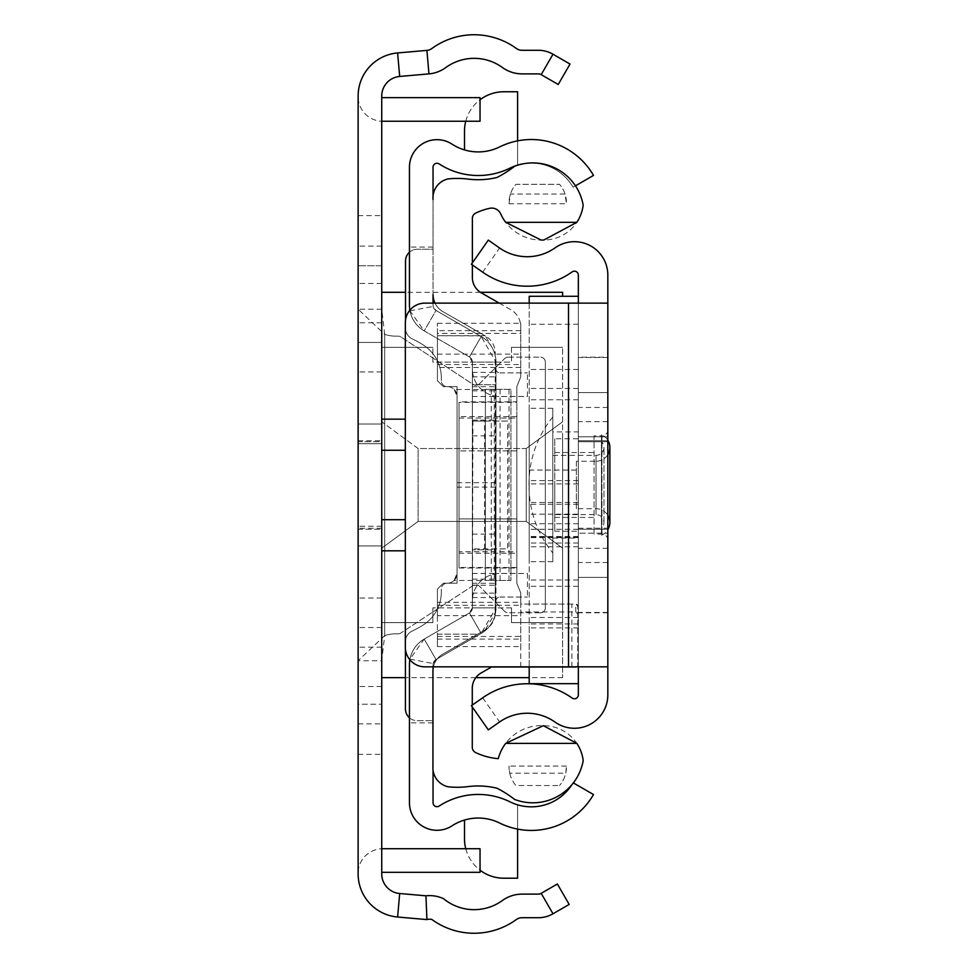 <?xml version="1.0" encoding="UTF-8"?>
<svg xmlns="http://www.w3.org/2000/svg" width="968" height="968" viewBox="0 0 968 968"><rect width="100%" height="100%" fill="white"/><g stroke="black" fill="none" stroke-linecap="round" stroke-linejoin="round"><path stroke-width="0.73" stroke-dasharray="4.84 3.63" d="M358.136 424.032L381.731 424.032L358.136 424.032L381.731 424.032L381.731 545.928L381.731 424.032L358.136 424.032L358.136 545.928L381.731 545.928L381.731 424.032L381.731 545.928L358.136 545.928L358.136 424.032L358.136 545.928L381.731 545.928L358.136 545.928L358.136 424.032M473.195 384.477A4.913 4.913 0 0 0 475.893 385.288A4.913 4.913 0 0 1 473.195 384.477L400.885 336.949L473.195 384.477M358.136 440.743L381.731 440.743L358.136 440.743L358.136 529.218L381.731 529.218L381.731 440.743L381.731 529.218L358.136 529.218L358.136 440.743M381.731 526.265L358.136 526.265L358.136 443.695L358.136 526.265L358.136 443.695L358.136 526.265L381.731 526.265L381.731 443.695L358.136 443.695L381.731 443.695L381.731 526.265M358.136 723.87L381.731 723.87L381.731 265.764L358.136 265.764L381.731 265.764L381.731 96.038A19.662 19.662 0 0 1 399.675 76.448L428.957 73.883A33.42 33.42 0 0 0 445.752 67.591A48.17 48.17 0 0 1 502.416 67.506A33.42 33.42 0 0 0 522.03 73.87L538.244 73.87A5.893 5.893 0 0 1 541.197 74.657L558.221 84.482L570.019 64.057L552.994 54.22A29.488 29.488 0 0 0 538.244 50.275L522.03 50.275A9.825 9.825 0 0 1 516.259 48.4A71.765 71.765 0 0 0 431.849 48.533A9.825 9.825 0 0 1 426.912 50.384L397.618 52.938A43.258 43.258 0 0 0 358.136 96.038L358.136 660.745L381.731 660.745L384.683 635.601A35.199 35.199 0 0 1 395.731 633.822L398.187 633.822A4.913 4.913 0 0 0 400.885 633.011A4.913 4.913 0 0 1 398.187 633.822L395.731 633.822A35.199 35.199 0 0 0 384.683 635.601L358.136 660.745L358.136 704.208L381.731 704.208L358.136 704.208L358.136 873.935A43.258 43.258 0 0 0 397.618 917.023L426.912 919.588A9.825 9.825 0 0 1 431.849 919.467A71.765 71.765 0 0 0 516.259 919.6A9.825 9.825 0 0 1 522.03 917.725L538.244 917.725A29.488 29.488 0 0 0 552.994 913.78L569.172 904.439L557.374 884.002L541.197 893.343L552.994 913.78M381.731 309.216L358.136 309.216L384.683 334.371A35.199 35.199 0 0 0 395.731 336.15L398.187 336.15A4.913 4.913 0 0 1 400.885 336.949A4.913 4.913 0 0 0 398.187 336.15L395.731 336.15A35.199 35.199 0 0 1 384.683 334.371L381.731 309.216M381.731 424.032L381.731 545.928L381.731 424.032M381.731 441.723L381.731 528.238L381.731 441.723L381.731 528.238L381.731 441.723L381.731 528.238L381.731 441.723L381.731 528.238L381.731 441.723L358.136 441.723L358.136 528.238L358.136 441.723L358.136 528.238L358.136 441.723L358.136 528.238L358.136 441.723L358.136 528.238L358.136 441.723L381.731 441.723M381.731 342.442L381.731 686.506L381.731 283.455L381.731 686.506L381.731 283.455L381.731 686.506L381.731 283.455L381.731 342.442L358.136 342.442L358.136 283.455L358.136 686.506L358.136 283.455L358.136 686.506L358.136 283.455L358.136 686.506L358.136 283.455L358.136 342.442L381.731 342.442M381.731 848.73L381.731 754.338L381.731 848.73A24.575 24.575 0 0 0 358.136 873.293L358.136 754.338L358.136 873.293A24.575 24.575 0 0 1 382.711 848.718L480.043 848.718L480.043 872.313L382.711 872.313A0.98 0.98 0 0 0 381.731 873.293M381.731 121.23L381.731 215.622L381.731 121.23A24.575 24.575 0 0 1 358.136 96.667L358.136 215.622L358.136 96.667A24.575 24.575 0 0 0 382.711 121.254L480.043 121.254L480.043 97.659L382.711 97.659A0.98 0.98 0 0 1 381.731 96.667M381.731 440.743L381.731 529.218L381.731 440.743M381.731 723.87L381.731 873.935A19.662 19.662 0 0 0 399.675 893.512L425.944 895.811A33.42 33.42 0 0 1 443.453 898.631A48.17 48.17 0 0 0 502.416 900.494A33.42 33.42 0 0 1 522.03 894.13L538.244 894.13A5.893 5.893 0 0 0 541.197 893.343M381.731 528.238L358.136 528.238L381.731 528.238M381.731 686.506L358.136 686.506L381.731 686.506M381.731 627.53L358.136 627.53L381.731 627.53M381.731 283.455L358.136 283.455L381.731 283.455M473.195 585.483L400.885 633.011L473.195 585.483A4.913 4.913 0 0 1 479.366 586.124A4.913 4.913 0 0 0 473.195 585.483M504.594 611.34L479.366 586.124L504.594 611.34A4.913 4.913 0 0 0 508.067 612.78A4.913 4.913 0 0 1 504.594 611.34M540.434 612.78L508.067 612.78L540.434 612.78A4.913 4.913 0 0 0 545.347 607.868A4.913 4.913 0 0 1 540.434 612.78M545.347 362.105L545.347 607.868L545.347 362.105A4.913 4.913 0 0 0 540.434 357.18A4.913 4.913 0 0 1 545.347 362.105M508.067 357.18L540.434 357.18L508.067 357.18A4.913 4.913 0 0 0 504.594 358.62A4.913 4.913 0 0 1 508.067 357.18M479.366 383.848L504.594 358.62L479.366 383.848A4.913 4.913 0 0 1 475.893 385.288A4.913 4.913 0 0 0 479.366 383.848M358.136 215.622L381.731 215.622L358.136 215.622M358.136 754.338L381.731 754.338L358.136 754.338M381.731 437.221L381.731 519.707L381.731 437.221M562.614 437.221L562.614 677.66L562.614 437.221M381.731 370.95L381.731 292.3L381.731 370.95M562.614 296.281L562.614 292.3M381.731 599.023L381.731 519.707L381.731 599.023M381.731 347.355L432.853 347.355L381.731 347.355L381.731 421.794L381.731 347.355M511.491 607.868L511.491 622.605L562.614 622.605L562.614 548.166L526.241 521.437L418.103 521.437L381.731 548.166L418.103 521.437L526.241 521.437L562.614 548.166L562.614 622.605L511.491 622.605L511.491 607.868L432.853 607.868L511.491 607.868M432.853 607.868L432.853 622.605L381.731 622.605L381.731 548.166L381.731 622.605L432.853 622.605L432.853 607.868M562.614 548.166L562.614 421.794L526.241 448.523L418.103 448.523L381.731 421.794L381.731 548.166L381.731 421.794L418.103 448.523L418.103 521.437L418.103 448.523L526.241 448.523L526.241 521.437L526.241 448.523L562.614 421.794L562.614 347.355L562.614 548.166M511.491 347.355L562.614 347.355L511.491 347.355L511.491 362.105L432.853 362.105L432.853 347.355L432.853 362.105L511.491 362.105L511.491 347.355M607.831 429.925L607.831 540.035L607.831 429.925A5.893 5.893 0 0 1 601.939 435.83L601.939 534.13L601.939 435.83L594.074 435.83L594.074 534.13L594.074 435.83M607.831 540.035A5.893 5.893 0 0 0 601.939 534.13L594.074 534.13M554.749 484.98L554.749 517.42L554.749 484.98M554.749 438.782L554.749 531.19L554.749 438.782L578.344 438.782L578.344 531.19L578.344 438.782M554.749 531.19L578.344 531.19M578.344 577.388L607.831 577.388L578.344 577.388L578.344 436.81L578.344 577.388L578.344 533.15L578.344 577.388L607.831 577.388L607.831 392.572L607.831 577.388L607.831 392.572L607.831 436.81L607.831 392.572L578.344 392.572L578.344 577.388L578.344 392.572L607.831 392.572L578.344 392.572L578.344 533.15L578.344 392.572M578.344 441.723L578.344 528.238L578.344 441.723L578.344 528.238L578.344 441.723L578.344 528.238L578.344 441.723L607.831 441.723L607.831 528.238L607.831 441.723L607.831 528.238L607.831 441.723L607.831 528.238L607.831 441.723L578.344 441.723L607.831 441.723M578.344 528.238L607.831 528.238M607.831 440.743L607.831 529.218L607.831 440.743L607.831 529.218L607.831 440.743L578.344 440.743L578.344 529.218L578.344 440.743L578.344 529.218L578.344 440.743L578.344 529.218L578.344 440.743L607.831 440.743M607.831 436.81L578.344 436.81L607.831 436.81L578.344 436.81L607.831 436.81L578.344 436.81L607.831 436.81L607.831 533.15L578.344 533.15L607.831 533.15M607.831 357.18L607.831 666.843L578.344 666.843L607.831 666.843L607.831 694.855A33.42 33.42 0 0 1 555.087 722.116A48.17 48.17 0 0 0 499.597 721.959L488.32 729.86L471.404 705.696L482.681 697.807A77.658 77.658 0 0 1 572.136 698.061A3.933 3.933 0 0 0 578.344 694.855L578.344 666.843L568.519 666.843L568.519 303.117L578.344 303.117L578.344 666.843L578.344 275.106A3.933 3.933 0 0 0 572.136 271.899A77.658 77.658 0 0 1 482.681 272.165L471.404 264.264L488.32 240.112L499.597 248.002A48.17 48.17 0 0 0 555.087 247.844A33.42 33.42 0 0 1 607.831 275.106L607.831 357.18L578.344 357.18M607.831 303.117L578.344 303.117L607.831 303.117M568.519 303.117L424.988 303.117A19.662 19.662 0 0 0 405.326 322.78L405.326 647.193A19.662 19.662 0 0 0 424.988 666.843L568.519 666.843M607.831 612.78L578.344 612.78M578.344 529.218L607.831 529.218L578.344 529.218M529.193 561.634L529.193 408.302L529.193 561.634M552.788 561.634L552.788 408.302L552.788 561.634M578.344 470.049L578.344 683.662L578.344 296.281L578.344 483.903L578.344 470.049L529.193 470.049L529.193 667M578.344 504.292L529.193 504.292M529.193 303.117L529.193 470.049M578.344 369.498L529.193 369.498M578.344 431.909L578.344 538.063L578.344 431.897L552.788 431.897L552.788 538.063L552.788 431.909M578.344 623.949L529.193 623.949L529.193 296.293M529.193 683.662L529.193 623.949M578.344 627.881L529.193 627.881M578.344 324.256L529.193 324.256M578.344 399.76L529.193 399.76M578.344 502.465L529.193 502.465M578.344 480.6L529.193 480.6M578.344 536.925L529.193 536.925M578.344 586.293L529.193 586.293M578.344 617.475L529.193 617.475M578.344 536.514L529.193 536.514M578.344 543.024L529.193 543.024M552.788 514.601L552.788 455.371L596.034 455.371L596.034 514.601L596.034 455.371A7.925 7.925 0 0 0 601.467 441.674L601.467 528.286A7.925 7.925 0 0 0 596.034 514.601L552.788 514.601L552.788 455.371M601.467 434.729L601.467 535.231L601.467 434.729A13.818 13.818 0 0 1 607.831 440.234M607.831 454.645A13.818 13.818 0 0 1 596.034 461.264L596.034 508.696L596.034 461.264L576.384 461.264L576.384 508.696L596.034 508.696A13.818 13.818 0 0 1 607.831 515.315M601.467 535.231A13.818 13.818 0 0 0 607.831 529.726M552.788 417.026A105.609 105.609 0 0 0 529.036 484.98A105.609 105.609 0 0 0 552.788 552.934L552.788 417.026L552.788 552.934M576.384 508.696L576.384 461.264M601.467 528.286L601.467 441.674M495.967 396.227L495.967 435.83L495.967 396.227A27.527 27.527 0 0 1 472.372 368.977L472.372 435.83L472.372 368.977A27.527 27.527 0 0 0 499.899 396.505A27.527 27.527 0 0 1 495.967 396.227M495.967 384.707L495.967 585.253L495.967 384.707L495.967 585.253L495.967 384.707L495.967 585.253L495.967 384.707L495.967 585.253L495.967 384.707L472.372 384.707L472.372 585.253L472.372 384.707L472.372 585.253L472.372 384.707L472.372 585.253L472.372 384.707L472.372 585.253L472.372 384.707L495.967 384.707M484.593 548.88L484.593 421.08L472.372 421.08L495.967 421.08L495.967 362.105L495.967 607.868L481.217 633.411L435.999 659.51L433.156 663.528A5.893 5.893 0 0 0 433.047 664.617A5.893 5.893 0 0 1 435.999 659.51L481.217 633.411A29.488 29.488 0 0 0 495.967 607.868L495.967 362.105A29.488 29.488 0 0 0 481.217 336.561L495.967 362.105L472.372 362.105L472.372 420.1L495.967 420.1L472.372 420.1L472.372 548.88L507.668 548.88L507.668 421.08L496.003 421.08L495.967 548.88L507.668 548.88M472.372 573.455L495.967 573.455L495.967 549.86L472.372 549.86L495.967 549.86L496.003 421.08L472.928 421.08L472.372 607.868A5.893 5.893 0 0 1 469.419 612.974L424.202 639.086A29.488 29.488 0 0 0 409.452 664.617L409.452 802.762A27.527 27.527 0 0 0 451.995 825.837A48.17 48.17 0 0 1 499.585 823.018A71.765 71.765 0 0 0 593.505 794.546L573.068 782.749L593.505 794.546A71.765 71.765 0 0 1 499.585 823.018A71.765 71.765 0 0 0 593.505 794.546L573.346 782.906M495.967 573.455L495.967 362.105A29.488 29.488 0 0 0 481.217 336.561L435.999 310.45L481.217 336.561A29.488 29.488 0 0 1 495.967 362.105M495.967 573.734L495.967 534.13L495.967 573.734A27.527 27.527 0 0 0 472.372 600.983L472.372 534.13L472.372 600.983A27.527 27.527 0 0 1 499.899 573.455A27.527 27.527 0 0 0 495.967 573.734M495.967 607.868A29.488 29.488 0 0 1 481.217 633.411A29.488 29.488 0 0 0 495.967 607.868L472.372 607.868L469.419 612.974L424.202 639.086L469.419 612.974A5.893 5.893 0 0 0 472.372 607.868L472.372 362.105L472.372 607.868A5.893 5.893 0 0 1 469.419 612.974L424.202 639.086A29.488 29.488 0 0 0 409.452 664.617A29.488 29.488 0 0 1 424.202 639.086L409.972 659.135A29.488 29.488 0 0 0 409.863 659.74M472.372 607.868L472.372 362.105A5.893 5.893 0 0 0 469.419 356.986L472.372 362.105A5.893 5.893 0 0 0 469.419 356.986L424.202 330.887L469.419 356.986A5.893 5.893 0 0 1 472.372 362.105M409.863 310.22A29.488 29.488 0 0 0 409.972 310.825L424.202 330.887A29.488 29.488 0 0 1 409.452 305.344L409.452 247.082L409.452 305.344A29.488 29.488 0 0 0 424.202 330.887L469.419 356.986L481.217 336.561L469.419 356.986L481.217 336.561L435.999 310.45A5.893 5.893 0 0 1 433.047 305.344A5.893 5.893 0 0 0 433.156 306.445L435.999 310.45L481.217 336.561L469.419 356.986L424.202 330.887L435.999 310.45A5.893 5.893 0 0 1 433.047 305.344L433.047 247.082L433.047 305.344A5.893 5.893 0 0 0 435.999 310.45L424.202 330.887A29.488 29.488 0 0 1 409.452 305.344L409.452 167.198A27.527 27.527 0 0 1 451.995 144.123A48.17 48.17 0 0 0 499.585 146.942A48.17 48.17 0 0 1 464.507 149.919A48.17 48.17 0 0 0 499.585 146.942A71.765 71.765 0 0 1 517.59 140.868A71.765 71.765 0 0 0 499.585 146.942A71.765 71.765 0 0 1 593.505 175.414A71.765 71.765 0 0 0 517.59 140.868L517.59 165.129L517.59 140.868A71.765 71.765 0 0 1 593.505 175.414L573.068 187.211A48.17 48.17 0 0 0 517.59 165.129A48.17 48.17 0 0 1 573.068 187.211L575.464 185.832M409.972 659.135L433.156 663.528M409.972 310.825L433.156 306.445M571.846 784.758A48.17 48.17 0 0 0 573.068 782.749A48.17 48.17 0 0 1 510.027 801.855A71.765 71.765 0 0 0 439.121 806.066A3.933 3.933 0 0 1 433.047 802.762L433.047 664.617A5.893 5.893 0 0 1 435.999 659.51L424.202 639.086L435.999 659.51L424.202 639.086L435.999 659.51L481.217 633.411L469.419 612.974L481.217 633.411L469.419 612.974L481.217 633.411L435.999 659.51A5.893 5.893 0 0 0 433.047 664.617L433.047 666.843M433.047 669.19L433.047 770.238M523.325 163.798A48.17 48.17 0 0 1 573.068 187.211A48.17 48.17 0 0 0 510.027 168.105A71.765 71.765 0 0 1 439.121 163.894A3.933 3.933 0 0 0 433.047 167.198L433.047 303.117M433.047 196.044L433.047 249.236L417.317 249.236L433.047 249.236L433.047 294.587A19.662 19.662 0 0 0 442.933 311.648L485.319 335.92L437.415 335.739L437.415 380.702L443.308 386.607L457.065 386.607L457.065 583.22L457.065 386.607L457.065 583.22L457.065 386.607L443.308 386.607L437.415 380.702L437.415 323.264L437.415 335.739L485.004 335.739L480.902 333.391L437.415 333.391M499.585 823.018A48.17 48.17 0 0 0 464.507 820.053A48.17 48.17 0 0 1 499.585 823.018M517.59 804.832A48.17 48.17 0 0 0 573.068 782.749A48.17 48.17 0 0 1 517.59 804.832L517.59 829.092L517.59 804.832M433.047 722.878L409.452 722.878L433.047 722.878M472.372 386.68L495.967 386.68L472.372 386.68M472.372 583.293L495.967 583.293L472.372 583.293M433.047 247.082L409.452 247.082L433.047 247.082M484.593 421.08L507.668 421.08M465.753 121.254A39.325 39.325 0 0 1 480.043 99.764M517.59 140.868L517.59 91.754L503.832 91.754A39.325 39.325 0 0 0 464.507 131.079L464.507 149.919M517.59 829.092L517.59 878.206L503.832 878.206A39.325 39.325 0 0 1 464.507 838.881L464.507 820.053M465.753 848.718A39.325 39.325 0 0 0 480.043 870.196M472.372 585.253L495.967 585.253L472.372 585.253M472.372 435.83L495.967 435.83L472.372 435.83M472.372 534.13L495.967 534.13L472.372 534.13M495.967 368.977A3.933 3.933 0 0 0 499.899 372.91A3.933 3.933 0 0 1 495.967 368.977M499.899 372.91L527.427 372.91L499.899 372.91M527.427 396.505L527.427 372.91L527.427 396.505L499.899 396.505L527.427 396.505M495.967 600.983A3.933 3.933 0 0 1 499.899 597.05A3.933 3.933 0 0 0 495.967 600.983M499.899 597.05L527.427 597.05L499.899 597.05M527.427 573.455L527.427 597.05L527.427 573.455L499.899 573.455L527.427 573.455M576.565 666.843A1.96 1.96 0 0 0 577.775 665.028A1.96 1.96 0 0 1 575.803 667L491.538 667L481.169 672.941A17.69 17.69 0 0 0 472.275 688.296L472.275 747.26A5.893 5.893 0 0 0 475.639 752.584A64.832 64.832 0 0 0 498.278 758.658A44.334 44.334 0 0 1 543.338 725.685A39.7 39.7 0 0 1 583.196 760.63A51.122 51.122 0 0 1 514.637 799.447A109.396 109.396 0 0 0 496.995 788.218A81.203 81.203 0 0 0 467.689 786.645A85.148 85.148 0 0 1 447.966 786.766A19.541 19.541 0 0 1 432.95 766.196L432.95 671.163A19.662 19.662 0 0 1 442.836 654.102L485.319 629.781A19.662 19.662 0 0 0 495.217 612.72L495.217 352.981A19.662 19.662 0 0 0 485.319 335.92L495.217 352.981L495.217 487.134L457.065 487.134M433.047 199.517A19.348 19.348 0 0 1 447.966 178.935A85.148 85.148 0 0 1 467.689 179.044A81.203 81.203 0 0 0 496.995 177.483A109.396 109.396 0 0 0 514.637 166.254A51.122 51.122 0 0 1 583.159 205.119A39.64 39.64 0 0 1 543.81 240.028A39.64 39.64 0 0 1 543.338 240.016A44.334 44.334 0 0 1 500.698 213.88A9.801 9.801 0 0 0 489.675 208.314A64.832 64.832 0 0 0 475.748 213.069A5.893 5.893 0 0 0 472.372 218.393L472.372 277.465A17.69 17.69 0 0 0 481.277 292.82L510.862 309.76A19.662 19.662 0 0 1 520.748 326.833L520.748 376.77L520.748 323.264L520.748 333.391L480.902 333.391L442.933 311.648A19.662 19.662 0 0 1 434.995 303.117M520.748 602.338L520.748 646.563L520.748 593.045L520.748 602.338L437.415 602.338L437.415 589.113L443.308 583.22L437.415 589.113L437.415 615.684L520.748 615.684M437.415 615.684L437.415 602.338M437.415 636.436L473.703 636.436L477.66 634.161L437.415 634.161L437.415 646.563L437.415 589.113L437.415 634.161L477.66 634.161L485.319 629.781L495.217 612.72L495.217 487.134M437.415 646.563L520.748 646.563M459.038 418.043L516.827 418.043L516.827 583.22L516.827 386.607L520.748 376.77L516.827 386.607L516.827 551.772L459.038 551.772L459.038 567.998L459.038 401.829L459.038 551.772M459.038 567.998L516.827 567.998L516.827 583.22L520.748 593.045L516.827 583.22L520.748 593.045L516.827 583.22L516.827 386.607L520.748 376.77L516.827 386.607L516.827 401.829L459.038 401.829M520.748 667L520.748 604.08L575.803 604.08A1.96 1.96 0 0 1 577.775 606.053L577.775 665.028L577.775 613.918L575.803 611.945L520.748 611.945M409.452 717.76A11.797 11.797 0 0 0 417.22 720.676L432.95 720.676L417.22 720.676A11.797 11.797 0 0 1 405.423 708.879L405.423 641.711A11.797 11.797 0 0 1 412.271 631.003A90.447 90.447 0 0 0 423.343 624.917A39.325 39.325 0 0 0 441.335 591.871A39.325 39.325 0 0 1 423.343 624.917A90.447 90.447 0 0 1 412.271 631.003A11.797 11.797 0 0 0 405.423 641.711L405.423 649.141M441.335 589.113L441.335 591.871L441.335 589.113A5.893 5.893 0 0 1 447.24 583.22A5.893 5.893 0 0 0 441.335 589.113M495.217 389.487L454.198 389.487A9.825 9.825 0 0 0 447.24 386.607A5.893 5.893 0 0 1 441.335 380.702A5.893 5.893 0 0 0 447.24 386.607A9.825 9.825 0 0 1 457.065 396.432L457.065 573.383A9.825 9.825 0 0 1 447.24 583.22A9.825 9.825 0 0 0 454.053 580.473L495.217 580.473M405.519 319.997L405.519 328.249A11.797 11.797 0 0 0 412.356 338.957A90.447 90.447 0 0 1 423.355 345.019A39.325 39.325 0 0 1 441.335 378.052L441.335 380.702L441.335 378.052A39.325 39.325 0 0 0 423.355 345.019A90.447 90.447 0 0 0 412.356 338.957A11.797 11.797 0 0 1 405.519 328.249L405.519 261.033A11.797 11.797 0 0 1 417.317 249.236A11.797 11.797 0 0 0 409.452 252.237M509.712 773.19A28.738 28.738 0 0 0 515.908 785.52L559.552 785.52L515.908 785.52A28.738 28.738 0 0 1 509.011 766.075L509.712 773.19L565.76 773.19L566.449 766.075A28.738 28.738 0 0 1 559.552 785.52A28.738 28.738 0 0 0 565.76 773.19M566.449 766.075L509.011 766.075L566.449 766.075M565.034 194.036A28.738 28.738 0 0 0 559.552 184.319A28.738 28.738 0 0 1 566.449 203.764L565.034 194.036L510.439 194.036L509.011 203.764A28.738 28.738 0 0 1 515.908 184.319L559.552 184.319L515.908 184.319A28.738 28.738 0 0 0 510.439 194.036M509.011 203.764L566.449 203.764L509.011 203.764M500.069 580.461L500.069 389.354L510.922 389.354L510.922 580.461L485.367 580.461L510.922 580.461L510.922 389.354L485.367 389.354L485.367 580.461L485.367 389.354L494.285 389.354L494.285 580.461M443.308 583.22L457.065 583.22L443.308 583.22L457.065 583.22L443.308 583.22L437.415 589.113L443.308 583.22M516.827 567.49L459.038 567.49L459.038 402.337L516.827 402.337M443.308 386.607L457.065 386.607L443.308 386.607L437.415 380.702L443.308 386.607M433.422 666.843A19.662 19.662 0 0 1 442.836 654.102L473.703 636.436L520.748 636.436M499.246 303.117L510.862 309.76A19.662 19.662 0 0 1 520.748 326.833L520.748 333.391M472.275 705.091L472.275 706.93M472.372 262.885L472.372 264.942M516.827 567.998L516.827 551.772M516.827 418.043L516.827 401.829M459.038 567.49L459.038 518.933L516.827 518.933L459.038 518.933L459.038 402.337M516.827 450.894L459.038 450.894L516.827 450.882M571.87 667L571.87 604.08L575.803 604.08L577.775 606.053L577.775 613.918M571.87 604.08L520.748 604.08M454.198 389.487L457.065 396.432L457.065 573.383L454.053 580.473M500.069 389.354L494.285 389.354M541.197 74.657L552.994 54.22M428.957 73.883L426.912 50.384M399.675 76.448L397.618 52.938M381.731 246.102L358.136 246.102M399.675 893.512L397.618 917.023M425.944 895.811L426.912 919.588M381.731 647.193L358.136 647.193L381.731 647.193M381.731 598.03L358.136 598.03L381.731 598.03M381.731 371.93L358.136 371.93L381.731 371.93M381.731 322.78L358.136 322.78L381.731 322.78M384.683 635.601L384.683 334.371L384.683 635.601M381.731 450.253L405.326 450.253M381.731 419.156L405.326 419.156M405.326 550.816L381.731 550.816M381.731 519.707L405.326 519.707M482.681 697.807L499.597 721.959M482.681 272.165L499.597 248.002M607.831 357.519L578.344 357.519M607.831 407.467L578.344 407.467M607.831 421.661L578.344 421.661M607.831 548.311L578.344 548.311M607.831 562.493L578.344 562.493M607.831 612.441L578.344 612.441M578.344 537.579L529.193 537.579M578.344 579.989L529.193 579.989M578.344 388.471L529.193 388.471M578.344 514.141L529.193 514.141M472.372 396.505L495.967 396.505M472.372 597.583L495.967 597.583M472.372 579.13L495.967 579.13M472.372 390.842L495.967 390.842M472.372 372.377L495.967 372.377M472.372 376.842L495.967 376.842M472.372 593.118L495.967 593.118M437.415 639.122L520.748 639.122M520.748 367.489L437.415 367.489M437.415 364.537L520.748 364.537M437.415 605.29L520.748 605.29M457.065 482.693L495.217 482.693M520.748 330.705L437.415 330.705M516.827 416.603L459.038 416.603M459.038 553.224L516.827 553.224M575.803 611.945L575.803 604.08M509.011 389.354L509.011 580.461M491.26 580.461L491.26 389.354M480.418 292.3L405.519 292.3M562.614 677.66L529.193 677.66M475.82 677.66L405.423 677.66M554.749 517.42L594.074 517.42M554.749 452.54L594.074 452.54M552.788 561.658L529.193 561.658M578.344 523.736L529.193 523.736M552.788 538.063L578.344 538.063M578.344 483.903L529.193 483.903M578.344 529.29L529.193 529.29M578.344 546.811L529.193 546.811M552.788 408.302L529.193 408.302M603.959 522.514L603.959 447.446L603.959 522.514M609.864 522.514L609.864 447.446M529.024 483.758L529.024 486.202L529.024 483.758M437.415 323.264L520.748 323.264M437.415 354.131L520.748 354.131"/><path stroke-width="1.45" d="M381.731 96.038L381.731 873.935A19.662 19.662 0 0 0 399.675 893.512L425.944 895.811A33.42 33.42 0 0 1 443.453 898.631A48.17 48.17 0 0 0 502.416 900.494A33.42 33.42 0 0 1 522.03 894.13L538.244 894.13A5.893 5.893 0 0 0 541.197 893.343L557.374 884.002L569.172 904.439L552.994 913.78A29.488 29.488 0 0 1 538.244 917.725L522.03 917.725A9.825 9.825 0 0 0 516.259 919.6A71.765 71.765 0 0 1 431.849 919.467A9.825 9.825 0 0 0 426.912 919.588L397.618 917.023A43.258 43.258 0 0 1 358.136 873.935L358.136 96.038A43.258 43.258 0 0 1 397.618 52.938L426.912 50.384A9.825 9.825 0 0 0 431.849 48.533A71.765 71.765 0 0 1 516.259 48.4A9.825 9.825 0 0 0 522.03 50.275L538.244 50.275A29.488 29.488 0 0 1 552.994 54.22L570.019 64.057L558.221 84.482L541.197 74.657A5.893 5.893 0 0 0 538.244 73.87L522.03 73.87A33.42 33.42 0 0 1 502.416 67.506A48.17 48.17 0 0 0 445.752 67.591A33.42 33.42 0 0 1 428.957 73.883L399.675 76.448A19.662 19.662 0 0 0 381.731 96.038M381.731 96.667A0.98 0.98 0 0 0 382.711 97.659L480.043 97.659L480.043 121.254L382.711 121.254A24.575 24.575 0 0 1 381.731 121.23M381.731 873.293A0.98 0.98 0 0 1 382.711 872.313L480.043 872.313L480.043 848.718L382.711 848.718A24.575 24.575 0 0 0 381.731 848.73M480.418 292.3L562.614 292.3L562.614 296.281M607.831 392.572L607.831 436.81M607.831 533.15L607.831 577.388M607.831 440.743L607.831 529.218L607.831 440.743M607.831 303.117L607.831 666.843L424.988 666.843A19.662 19.662 0 0 1 405.326 647.193L405.326 322.78A19.662 19.662 0 0 1 424.988 303.117L607.831 303.117L607.831 275.106A33.42 33.42 0 0 0 555.087 247.844A48.17 48.17 0 0 1 499.597 248.002L488.32 240.112L471.404 264.264L482.681 272.165A77.658 77.658 0 0 0 572.136 271.899A3.933 3.933 0 0 1 578.344 275.106L578.344 303.117M578.344 666.843L578.344 694.855A3.933 3.933 0 0 1 572.136 698.061A77.658 77.658 0 0 0 482.681 697.807L471.404 705.696L488.32 729.86L499.597 721.959A48.17 48.17 0 0 1 555.087 722.116A33.42 33.42 0 0 0 607.831 694.855L607.831 666.843M578.344 296.281L529.193 296.281L529.193 303.117M578.344 683.662L529.193 683.662L529.193 667M607.831 440.234A13.818 13.818 0 0 1 607.831 454.645M607.831 529.726A13.818 13.818 0 0 0 607.831 515.315M409.863 659.74A29.488 29.488 0 0 0 409.452 664.617L409.452 802.762A27.527 27.527 0 0 0 451.995 825.837A48.17 48.17 0 0 1 499.585 823.018A71.765 71.765 0 0 0 593.505 794.546L573.346 782.906M575.464 185.832L593.505 175.414A71.765 71.765 0 0 0 499.585 146.942A48.17 48.17 0 0 1 451.995 144.123A27.527 27.527 0 0 0 409.452 167.198L409.452 305.344A29.488 29.488 0 0 0 409.863 310.22M433.047 666.843L433.047 669.19M433.047 770.238L433.047 802.762A3.933 3.933 0 0 0 439.121 806.066A71.765 71.765 0 0 1 510.027 801.855A48.17 48.17 0 0 0 571.846 784.758M523.325 163.798A48.17 48.17 0 0 0 510.027 168.105A71.765 71.765 0 0 1 439.121 163.894A3.933 3.933 0 0 0 433.047 167.198L433.047 196.044M434.995 303.117A19.662 19.662 0 0 1 433.047 294.587L433.047 303.117M480.043 99.764A39.325 39.325 0 0 1 503.832 91.754L517.59 91.754L517.59 140.868M464.507 149.919L464.507 131.079A39.325 39.325 0 0 1 465.753 121.254M480.043 870.196A39.325 39.325 0 0 0 503.832 878.206L517.59 878.206L517.59 829.092M464.507 820.053L464.507 838.881A39.325 39.325 0 0 0 465.753 848.718M472.275 706.93L472.275 747.26A5.893 5.893 180 0 0 475.639 752.584A64.832 64.832 0 0 0 498.278 758.658A44.334 44.334 0 0 1 505.671 743.376L576.831 743.376A39.7 39.7 0 0 1 583.196 760.63A51.122 51.122 0 0 1 514.637 799.447A109.396 109.396 0 0 0 496.995 788.218A81.203 81.203 0 0 0 467.689 786.645A85.148 85.148 0 0 1 447.966 786.766A19.541 19.541 0 0 1 432.95 766.196L432.95 671.163A19.662 19.662 0 0 1 433.422 666.843M433.047 199.517A19.348 19.348 0 0 1 447.966 178.935A85.148 85.148 0 0 1 467.689 179.044A81.203 81.203 0 0 0 496.995 177.483A109.396 109.396 0 0 0 514.637 166.254A51.122 51.122 0 0 1 583.159 205.119A39.64 39.64 0 0 1 576.819 222.325L543.81 240.028L541.16 240.076L505.671 222.325A44.334 44.334 0 0 1 500.698 213.88A9.801 9.801 0 0 0 489.675 208.314A64.832 64.832 0 0 0 475.748 213.069A5.893 5.893 0 0 0 472.372 218.393L472.372 262.885M409.452 252.237A11.797 11.797 0 0 0 405.519 261.033L405.519 319.997M405.423 649.141L405.423 708.879A11.797 11.797 0 0 0 409.452 717.76M576.565 666.843A1.96 1.96 0 0 1 575.803 667L491.538 667L481.169 672.941A17.69 17.69 180 0 0 472.275 688.296L472.275 705.091M505.671 743.376L543.338 725.685L576.831 743.376M499.246 303.117L481.277 292.82A17.69 17.69 0 0 1 472.372 277.465L472.372 264.942M576.819 222.325L505.671 222.325M425.944 895.811L426.912 919.588M399.675 893.512L397.618 917.023M399.675 76.448L397.618 52.938M428.957 73.883L426.912 50.384M541.197 74.657L552.994 54.22M541.197 893.343L552.994 913.78M405.326 450.253L381.731 450.253M405.326 419.156L381.731 419.156M405.326 550.816L381.731 550.816M405.326 519.707L381.731 519.707M568.519 303.117L568.519 666.843M405.519 292.3L381.731 292.3M529.193 677.66L475.82 677.66M405.423 677.66L381.731 677.66M609.864 522.514L609.864 447.446"/></g></svg>
